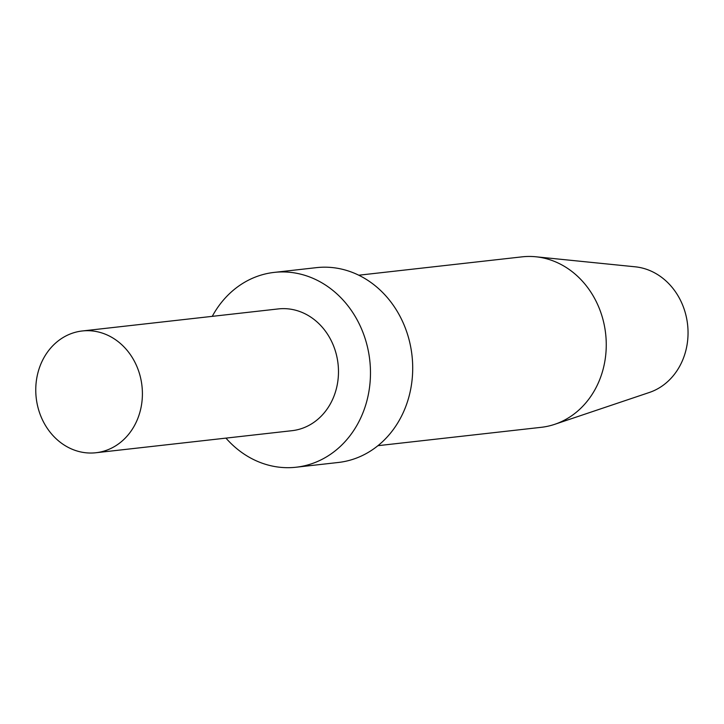 <?xml version="1.0" encoding="UTF-8"?>
<svg xmlns="http://www.w3.org/2000/svg" width="724" height="724" viewBox="0 0 724 724"><rect width="100%" height="100%" fill="white"/><g stroke="black" fill="none" stroke-linecap="round" stroke-linejoin="round"><path stroke-width="1.09" d="M140.139 376.046A61.269 53.214 83.6 0 1 95.93 452.744A61.269 53.214 83.6 0 1 36.2 397.811A61.269 53.214 83.6 0 1 82.237 330.977A61.269 53.214 83.6 0 1 140.139 376.046M82.237 330.977L278.315 308.922A61.269 53.214 83.6 0 1 336.217 354A61.269 53.214 83.6 0 1 292.007 430.69L95.93 452.744M212.259 316.352A98.03 85.151 83.6 0 1 274.206 272.396A98.03 85.151 83.6 0 1 366.851 344.506A98.03 85.151 83.6 0 1 296.116 467.224A98.03 85.151 83.6 0 1 225.951 438.12M274.206 272.396L316.433 267.645A98.03 85.151 83.6 0 1 409.078 339.755A98.03 85.151 83.6 0 1 338.343 462.473L296.116 467.224M358.769 275.211L522.022 256.857A85.776 74.509 83.6 0 1 535.823 256.776A85.776 74.509 83.6 0 1 603.083 319.954A85.776 74.509 83.6 0 1 554.674 424.336A85.776 74.509 83.6 0 1 541.19 427.323L377.937 445.685M535.823 256.776L635.22 266.812A64.327 55.884 83.6 0 1 685.664 314.189A64.327 55.884 83.6 0 1 649.356 392.471L554.674 424.336"/></g></svg>
